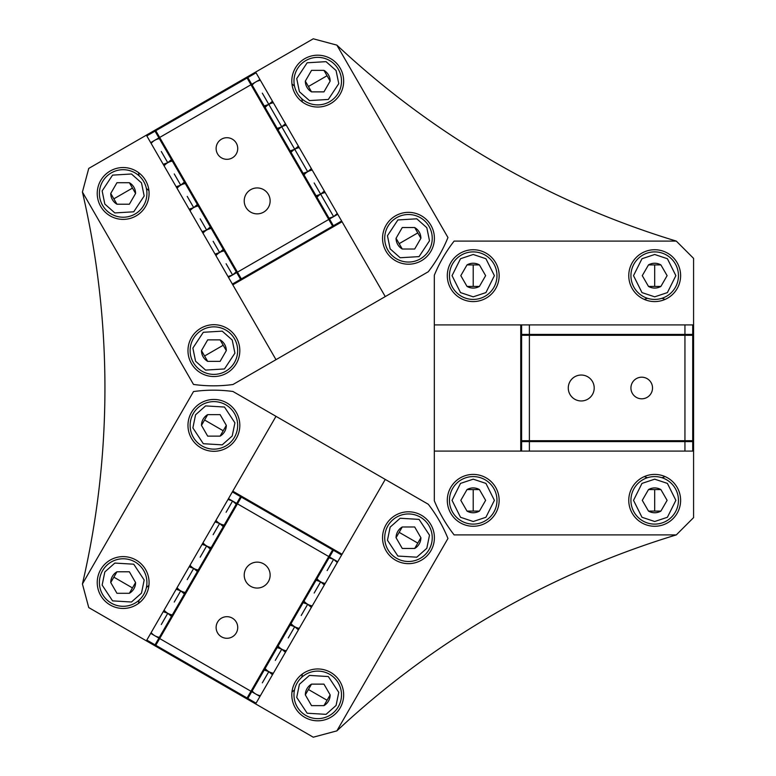 <?xml version="1.0" encoding="UTF-8"?>
<svg xmlns="http://www.w3.org/2000/svg" width="776" height="776" viewBox="0 0 776 776"><rect width="100%" height="100%" fill="white"/><g stroke="black" fill="none" stroke-linecap="round" stroke-linejoin="round"><path stroke-width="1.16" d="M245.953 568.614A12.959 12.959 0 0 0 250.696 586.326A12.959 12.959 0 0 0 268.399 581.583A12.959 12.959 0 0 0 263.656 563.871A12.959 12.959 0 0 0 245.953 568.614M217.571 622.08A10.806 10.806 0 0 0 221.529 636.844A10.806 10.806 0 0 0 236.282 632.886A10.806 10.806 0 0 0 232.334 618.132A10.806 10.806 0 0 0 217.571 622.08M241.336 497.106L237.446 503.837L236.699 503.401L240.589 496.669L241.772 496.349L241.336 497.106L333.389 550.252L251.725 691.697L250.978 691.261L328.752 556.547L329.499 556.984L237.446 503.837L159.672 638.551L158.925 638.115L236.699 503.401L328.752 556.547L333.069 549.068L342.051 554.248M146.809 640.093L155.035 644.846L158.925 638.115L250.978 691.261L159.672 638.551L155.782 645.283L247.088 697.993L250.978 691.261L259.96 696.45M434.327 324.911L693.579 324.911L693.579 258.379L676.294 241.094L454.125 241.094A144.743 144.743 0 0 0 434.327 275.238L434.327 500.762A144.743 144.743 0 0 0 454.125 534.907L676.294 534.907A864.163 864.163 0 0 0 336.871 730.876L313.261 737.2L246.661 698.749L247.835 698.429L246.661 698.749L247.088 697.993L247.835 698.429L251.725 691.697L247.835 698.429L256.07 703.182M246.661 698.749L155.355 646.03L155.782 645.283L155.035 644.846L158.925 638.115L150.689 633.361M155.035 644.846L155.355 646.03L88.745 607.579L82.421 583.969A864.163 864.163 0 0 0 82.421 192.031L193.505 384.44A144.743 144.743 0 0 0 232.975 384.508L385.265 296.587L255.634 72.071L313.261 38.8L336.871 45.124A864.163 864.163 0 0 0 676.294 241.094M232.79 491.169L333.069 549.068L333.389 550.252L341.624 555.005M329.499 556.984L337.735 561.737M232.354 491.916L240.589 496.669L236.699 503.401L228.464 498.648M265.14 668.456A12.959 12.959 0 0 0 268.806 671.618A12.959 12.959 0 0 1 272.473 674.78L268.806 671.618L264.238 670.028A12.959 12.959 0 0 1 268.806 671.618L262.327 682.841M278.099 646.01A12.959 12.959 0 0 0 281.766 649.163A12.959 12.959 0 0 1 285.432 652.325L281.766 649.163L277.197 647.572A12.959 12.959 0 0 1 281.766 649.163L275.286 660.395M291.068 623.555A12.959 12.959 0 0 0 294.735 626.717A12.959 12.959 0 0 1 298.391 629.87L294.735 626.717L290.166 625.116A12.959 12.959 0 0 1 294.735 626.717L288.245 637.94M304.027 601.109A12.959 12.959 0 0 0 307.694 604.262A12.959 12.959 0 0 1 311.36 607.424L307.694 604.262L303.125 602.671A12.959 12.959 0 0 1 307.694 604.262L301.214 615.484M316.986 578.653A12.959 12.959 0 0 0 320.653 581.816A12.959 12.959 0 0 1 324.32 584.968L320.653 581.816L316.084 580.215A12.959 12.959 0 0 1 320.653 581.816L314.173 593.039M333.622 559.36A12.959 12.959 0 0 1 337.279 562.522L333.622 559.36L329.053 557.769A12.959 12.959 0 0 1 333.622 559.36L327.132 570.583M164.105 610.13A12.959 12.959 0 0 0 167.771 613.283A12.959 12.959 0 0 1 171.438 616.445L167.771 613.283L163.202 611.692A12.959 12.959 0 0 1 167.771 613.283L161.292 624.515M177.073 587.674A12.959 12.959 0 0 0 180.73 590.837A12.959 12.959 0 0 1 184.397 593.989L180.73 590.837L176.171 589.236A12.959 12.959 0 0 1 180.73 590.837L174.251 602.06M190.033 565.229A12.959 12.959 0 0 0 193.699 568.381A12.959 12.959 0 0 1 197.366 571.543L193.699 568.381L189.131 566.79A12.959 12.959 0 0 1 193.699 568.381L187.22 579.614M202.992 542.773A12.959 12.959 0 0 0 206.659 545.935A12.959 12.959 0 0 1 210.325 549.088L206.659 545.935L202.09 544.335A12.959 12.959 0 0 1 206.659 545.935L200.179 557.158M215.961 520.318A12.959 12.959 0 0 0 219.618 523.48A12.959 12.959 0 0 1 223.284 526.642L219.618 523.48L215.059 521.889A12.959 12.959 0 0 1 219.618 523.48L213.138 534.703M232.587 501.024A12.959 12.959 0 0 1 236.253 504.187L232.587 501.024L228.018 499.434A12.959 12.959 0 0 1 232.587 501.024L226.107 512.257M305.86 715.462A23.765 23.765 0 0 1 297.16 682.996A23.765 23.765 0 0 1 329.625 674.295A23.765 23.765 0 0 1 338.317 706.761A23.765 23.765 0 0 1 305.86 715.462M311.535 684.131L305.327 694.879L311.535 705.636L323.951 705.636L330.149 694.879L323.951 684.131L311.535 684.131A12.416 12.416 0 0 0 305.327 694.879M323.951 705.636A12.416 12.416 0 0 0 330.149 694.879M396.594 558.303A23.765 23.765 0 0 1 387.893 525.837A23.765 23.765 0 0 1 420.359 517.136A23.765 23.765 0 0 1 429.06 549.602A23.765 23.765 0 0 1 396.594 558.303M402.269 526.972L396.061 537.72L402.269 548.467L414.685 548.467L420.893 537.72L414.685 526.972L402.269 526.972A12.416 12.416 0 0 0 396.061 537.72M414.685 548.467A12.416 12.416 0 0 0 420.893 537.72M143.735 594.426A23.765 23.765 0 0 1 111.278 603.117A23.765 23.765 0 0 1 102.578 570.661A23.765 23.765 0 0 1 135.043 561.96A23.765 23.765 0 0 1 143.735 594.426M116.953 571.786L110.745 582.543L116.953 593.291L129.369 593.291L135.577 582.543L129.369 571.786L116.953 571.786A12.416 12.416 0 0 0 110.745 582.543M129.369 593.291A12.416 12.416 0 0 0 135.577 582.543M234.478 437.257A23.765 23.765 0 0 1 202.012 445.957A23.765 23.765 0 0 1 193.311 413.492A23.765 23.765 0 0 1 225.777 404.8A23.765 23.765 0 0 1 234.478 437.257M207.687 414.626L201.479 425.374L207.687 436.131L220.103 436.131L226.311 425.374L220.103 414.626L207.687 414.626A12.416 12.416 0 0 0 201.479 425.374M220.103 436.131A12.416 12.416 0 0 0 226.311 425.374M138.555 172.602A25.928 25.928 0 0 0 139.146 175.871M146.383 188.413A25.928 25.928 0 0 0 148.924 190.547M302.339 101.976A25.928 25.928 0 0 0 301.757 98.707M294.521 86.165A25.928 25.928 0 0 0 291.98 84.031M291.98 691.969A25.928 25.928 0 0 0 294.521 689.835M301.757 677.293A25.928 25.928 0 0 0 302.339 674.024M148.924 585.453A25.928 25.928 0 0 0 146.383 587.587M139.146 600.129A25.928 25.928 0 0 0 138.555 603.398M647.456 298.294A25.928 25.928 0 0 0 644.332 299.42M665.051 299.42A25.928 25.928 0 0 0 661.928 298.294M644.332 476.58A25.928 25.928 0 0 0 647.456 477.706M661.928 477.706A25.928 25.928 0 0 0 665.051 476.58M340.189 68.152A25.928 25.928 0 0 0 304.774 58.666A25.928 25.928 0 0 0 295.287 94.08A25.928 25.928 0 0 0 330.702 103.567A25.928 25.928 0 0 0 340.189 68.152M430.932 225.321A25.928 25.928 0 0 0 395.517 215.825A25.928 25.928 0 0 0 386.021 251.24A25.928 25.928 0 0 0 421.436 260.736A25.928 25.928 0 0 0 430.932 225.321M145.607 180.498A25.928 25.928 0 0 0 110.192 171.011A25.928 25.928 0 0 0 100.705 206.426A25.928 25.928 0 0 0 136.12 215.912A25.928 25.928 0 0 0 145.607 180.498M236.35 337.657A25.928 25.928 0 0 0 200.935 328.17A25.928 25.928 0 0 0 191.449 363.585A25.928 25.928 0 0 0 226.854 373.072A25.928 25.928 0 0 0 236.35 337.657M82.421 192.031L88.745 168.421L146.373 135.15L275.994 359.666M385.265 296.587L428.284 271.745A144.743 144.743 0 0 0 447.956 237.524L336.871 45.124M268.399 194.417A12.959 12.959 0 0 0 250.696 189.674A12.959 12.959 0 0 0 245.953 207.386A12.959 12.959 0 0 0 263.656 212.129A12.959 12.959 0 0 0 268.399 194.417M236.282 143.114A10.806 10.806 0 0 0 221.529 139.156A10.806 10.806 0 0 0 217.571 153.92A10.806 10.806 0 0 0 232.334 157.868A10.806 10.806 0 0 0 236.282 143.114M232.354 284.084L240.589 279.331L158.925 137.886L159.672 137.449L237.446 272.163L228.464 277.352M256.07 72.818L247.835 77.571L329.499 219.016L328.752 219.453L250.978 84.739L259.96 79.55M241.336 278.894L332.642 226.185L333.069 226.931L241.772 279.651L240.589 279.331L236.699 272.599L237.446 272.163L328.752 219.453L237.446 272.163L241.772 279.651L232.79 284.831M146.373 135.15L246.661 77.251L247.088 78.007L247.835 77.571L246.661 77.251L247.835 77.571L251.725 84.303L159.672 137.449L250.978 84.739L247.088 78.007L155.782 130.717L159.672 137.449L150.689 142.638M155.035 131.154L155.355 129.97L155.782 130.717L155.035 131.154L158.925 137.886L155.035 131.154L146.809 135.907M246.661 77.251L255.634 72.071M329.499 219.016L333.389 225.748L332.642 226.185L328.752 219.453L337.735 214.263M342.051 221.752L333.069 226.931L333.389 225.748L341.624 220.995M172.34 161.117A12.959 12.959 0 0 0 167.771 162.718A12.959 12.959 0 0 1 163.202 164.308L167.771 162.718L171.438 159.555A12.959 12.959 0 0 1 167.771 162.718L161.292 151.485M185.299 183.572A12.959 12.959 0 0 0 180.73 185.163A12.959 12.959 0 0 1 176.171 186.764L180.73 185.163L184.397 182.011A12.959 12.959 0 0 1 180.73 185.163L174.251 173.94M198.268 206.018A12.959 12.959 0 0 0 193.699 207.619A12.959 12.959 0 0 1 189.131 209.21L193.699 207.619L197.366 204.457A12.959 12.959 0 0 1 193.699 207.619L187.22 196.386M211.227 228.474A12.959 12.959 0 0 0 206.659 230.065A12.959 12.959 0 0 1 202.09 231.665L206.659 230.065L210.325 226.912A12.959 12.959 0 0 1 206.659 230.065L200.179 218.842M224.186 250.929A12.959 12.959 0 0 0 219.618 252.52A12.959 12.959 0 0 1 215.059 254.111L219.618 252.52L223.284 249.358A12.959 12.959 0 0 1 219.618 252.52L213.138 241.297M232.587 274.976A12.959 12.959 0 0 1 228.018 276.566L232.587 274.976L236.253 271.813A12.959 12.959 0 0 1 232.587 274.976L226.107 263.743M273.375 102.791A12.959 12.959 0 0 0 268.806 104.382A12.959 12.959 0 0 1 264.238 105.972L268.806 104.382L272.473 101.219A12.959 12.959 0 0 1 268.806 104.382L262.327 93.159M286.334 125.237A12.959 12.959 0 0 0 281.766 126.837A12.959 12.959 0 0 1 277.197 128.428L281.766 126.837L285.432 123.675A12.959 12.959 0 0 1 281.766 126.837L268.806 104.382A12.959 12.959 0 0 0 265.14 107.544M299.293 147.692A12.959 12.959 0 0 0 294.735 149.283A12.959 12.959 0 0 1 290.166 150.883L294.735 149.283L298.391 146.131A12.959 12.959 0 0 1 294.735 149.283L281.766 126.837A12.959 12.959 0 0 0 278.099 129.99M312.262 170.138A12.959 12.959 0 0 0 307.694 171.739A12.959 12.959 0 0 1 303.125 173.329L307.694 171.739L311.36 168.576A12.959 12.959 0 0 1 307.694 171.739L294.735 149.283A12.959 12.959 0 0 0 291.068 152.445M325.222 192.594A12.959 12.959 0 0 0 320.653 194.184A12.959 12.959 0 0 1 316.084 195.785L320.653 194.184L324.32 191.032A12.959 12.959 0 0 1 320.653 194.184L314.173 182.961M333.622 216.64A12.959 12.959 0 0 1 329.053 218.231L333.622 216.64L337.279 213.478A12.959 12.959 0 0 1 333.622 216.64L320.653 194.184A12.959 12.959 0 0 0 316.986 197.346M102.578 205.339A23.765 23.765 0 0 1 111.278 172.883A23.765 23.765 0 0 1 143.735 181.574A23.765 23.765 0 0 1 135.043 214.04A23.765 23.765 0 0 1 102.578 205.339M135.577 193.457L129.369 182.709L116.953 182.709L110.745 193.457L116.953 204.214L129.369 204.214L135.577 193.457A12.416 12.416 0 0 0 129.369 182.709M110.745 193.457A12.416 12.416 0 0 0 116.953 204.214M193.311 362.508A23.765 23.765 0 0 1 202.012 330.043A23.765 23.765 0 0 1 234.478 338.743A23.765 23.765 0 0 1 225.777 371.2A23.765 23.765 0 0 1 193.311 362.508M226.311 350.626L220.103 339.869L207.687 339.869L201.479 350.626L207.687 361.373L220.103 361.373L226.311 350.626A12.416 12.416 0 0 0 220.103 339.869M201.479 350.626A12.416 12.416 0 0 0 207.687 361.373M305.86 60.538A23.765 23.765 0 0 1 338.317 69.239A23.765 23.765 0 0 1 329.625 101.704A23.765 23.765 0 0 1 297.16 93.004A23.765 23.765 0 0 1 305.86 60.538M330.149 81.121L323.951 70.364L311.535 70.364L305.327 81.121L311.535 91.869L323.951 91.869L330.149 81.121A12.416 12.416 0 0 0 323.951 70.364M305.327 81.121A12.416 12.416 0 0 0 311.535 91.869M396.594 217.697A23.765 23.765 0 0 1 429.06 226.398A23.765 23.765 0 0 1 420.359 258.864A23.765 23.765 0 0 1 387.893 250.163A23.765 23.765 0 0 1 396.594 217.697M420.893 238.28L414.685 227.533L402.269 227.533L396.061 238.28L402.269 249.028L414.685 249.028L420.893 238.28A12.416 12.416 0 0 0 414.685 227.533M396.061 238.28A12.416 12.416 0 0 0 402.269 249.028M654.692 526.264A25.928 25.928 0 0 0 680.62 500.345A25.928 25.928 0 0 0 654.692 474.417A25.928 25.928 0 0 0 628.764 500.345A25.928 25.928 0 0 0 654.692 526.264M473.214 526.264A25.928 25.928 0 0 0 499.143 500.345A25.928 25.928 0 0 0 473.214 474.417A25.928 25.928 0 0 0 447.296 500.345A25.928 25.928 0 0 0 473.214 526.264M654.692 301.583A25.928 25.928 0 0 0 680.62 275.655A25.928 25.928 0 0 0 654.692 249.736A25.928 25.928 0 0 0 628.764 275.655A25.928 25.928 0 0 0 654.692 301.583M473.214 301.583A25.928 25.928 0 0 0 499.143 275.655A25.928 25.928 0 0 0 473.214 249.736A25.928 25.928 0 0 0 447.296 275.655A25.928 25.928 0 0 0 473.214 301.583M676.294 534.907L693.579 517.621L693.579 451.089L434.327 451.089M581.234 400.959A12.959 12.959 0 0 0 594.203 388A12.959 12.959 0 0 0 581.234 375.041A12.959 12.959 0 0 0 568.274 388A12.959 12.959 0 0 0 581.234 400.959M641.733 398.806A10.806 10.806 0 0 0 652.529 388A10.806 10.806 0 0 0 641.733 377.194A10.806 10.806 0 0 0 630.927 388A10.806 10.806 0 0 0 641.733 398.806M521.608 324.911L521.608 334.417L684.936 334.417L684.936 335.29L529.387 335.29L529.387 324.911M692.716 451.089L692.716 441.583L529.387 441.583L529.387 440.71L684.936 440.71L684.936 451.089M529.387 334.417L529.387 440.71L529.387 335.29L521.608 335.29L521.608 334.417L520.745 335.29L520.745 324.911L520.745 335.29L521.608 334.417M684.936 441.583L684.936 335.29L684.936 440.71L692.716 440.71L692.716 441.583L693.579 440.71L693.579 451.089M692.716 324.911L692.716 335.29L684.936 335.29L684.936 334.417L692.716 334.417L693.579 335.29L693.579 440.71L692.716 440.71L692.716 335.29L693.579 335.29L693.579 324.911M684.936 334.417L684.936 324.911M521.608 441.583L520.745 440.71L521.608 441.583L521.608 440.71L520.745 440.71L520.745 335.29L521.608 335.29L521.608 440.71L529.387 440.71L529.387 441.583L521.608 441.583L521.608 451.089M529.387 441.583L529.387 451.089M520.745 451.089L520.745 440.71L520.745 451.089M654.692 251.89A23.765 23.765 0 0 1 678.457 275.655A23.765 23.765 0 0 1 654.692 299.42A23.765 23.765 0 0 1 630.927 275.655A23.765 23.765 0 0 1 654.692 251.89M648.484 286.412L660.9 286.412L667.108 275.655L660.9 264.907L648.484 264.907L642.276 275.655L648.484 286.412A12.416 12.416 0 0 0 660.9 286.412M660.9 264.907A12.416 12.416 0 0 0 648.484 264.907M473.214 251.89A23.765 23.765 0 0 1 496.98 275.655A23.765 23.765 0 0 1 473.214 299.42A23.765 23.765 0 0 1 449.45 275.655A23.765 23.765 0 0 1 473.214 251.89M467.006 286.412L479.423 286.412L485.63 275.655L479.423 264.907L467.006 264.907L460.808 275.655L467.006 286.412A12.416 12.416 0 0 0 479.423 286.412M479.423 264.907A12.416 12.416 0 0 0 467.006 264.907M654.692 476.58A23.765 23.765 0 0 1 678.457 500.345A23.765 23.765 0 0 1 654.692 524.11A23.765 23.765 0 0 1 630.927 500.345A23.765 23.765 0 0 1 654.692 476.58M648.484 511.093L660.9 511.093L667.108 500.345L660.9 489.588L648.484 489.588L642.276 500.345L648.484 511.093A12.416 12.416 0 0 0 660.9 511.093M660.9 489.588A12.416 12.416 0 0 0 648.484 489.588M473.214 476.58A23.765 23.765 0 0 1 496.98 500.345A23.765 23.765 0 0 1 473.214 524.11A23.765 23.765 0 0 1 449.45 500.345A23.765 23.765 0 0 1 473.214 476.58M467.006 511.093L479.423 511.093L485.63 500.345L479.423 489.588L467.006 489.588L460.808 500.345L467.006 511.093A12.416 12.416 0 0 0 479.423 511.093M479.423 489.588A12.416 12.416 0 0 0 467.006 489.588M100.705 569.574A25.928 25.928 0 0 0 110.192 604.989A25.928 25.928 0 0 0 145.607 595.502A25.928 25.928 0 0 0 136.12 560.088A25.928 25.928 0 0 0 100.705 569.574M191.449 412.415A25.928 25.928 0 0 0 200.935 447.83A25.928 25.928 0 0 0 236.35 438.343A25.928 25.928 0 0 0 226.854 402.928A25.928 25.928 0 0 0 191.449 412.415M295.287 681.92A25.928 25.928 0 0 0 304.774 717.334A25.928 25.928 0 0 0 340.189 707.848A25.928 25.928 0 0 0 330.702 672.433A25.928 25.928 0 0 0 295.287 681.92M386.021 524.76A25.928 25.928 0 0 0 395.517 560.175A25.928 25.928 0 0 0 430.932 550.679A25.928 25.928 0 0 0 421.436 515.264A25.928 25.928 0 0 0 386.021 524.76M336.871 730.876L447.956 538.476A144.743 144.743 0 0 0 428.284 504.255L232.975 391.492A144.743 144.743 0 0 0 193.505 391.56L82.421 583.969M255.634 703.929L385.265 479.413M275.994 416.334L146.373 640.85M336.076 705.471L326.056 714.347L307.15 713.212L296.723 697.411L299.4 684.296L309.42 675.411L328.326 676.546L338.763 692.347L336.076 705.471M308.431 689.505L327.045 700.253M426.81 548.302L416.79 557.187L397.894 556.053L387.457 540.251L390.144 527.137L400.164 518.252L419.059 519.387L429.497 535.188L426.81 548.302M399.165 532.346L417.789 543.093M141.494 593.126L131.474 602.011L112.569 600.876L102.141 585.075L104.818 571.951L114.838 563.066L133.744 564.2L144.181 580.012L141.494 593.126M113.849 577.16L132.473 587.917M232.228 435.966L222.217 444.852L203.312 443.717L192.875 427.906L195.562 414.791L205.582 405.906L224.477 407.041L234.915 422.842L232.228 435.966M204.583 420L223.207 430.758M104.818 204.049L102.141 190.925L112.569 175.124L131.474 173.989L141.494 182.874L144.181 195.989L133.744 211.799L114.838 212.934L104.818 204.049M132.473 188.083L113.849 198.84M195.562 361.209L192.875 348.094L203.312 332.283L222.217 331.148L232.228 340.034L234.915 353.158L224.477 368.959L205.582 370.094L195.562 361.209M223.207 345.242L204.583 356M299.4 91.704L296.723 78.589L307.15 62.788L326.056 61.653L336.076 70.529L338.763 83.653L328.326 99.454L309.42 100.589L299.4 91.704M327.045 75.747L308.431 86.495M390.144 248.863L387.457 235.749L397.894 219.947L416.79 218.813L426.81 227.698L429.497 240.812L419.059 256.613L400.164 257.748L390.144 248.863M417.789 232.907L399.165 243.654M654.692 254.489L667.399 258.718L675.867 275.655L667.399 292.6L654.692 296.83L641.985 292.6L633.517 275.655L641.985 258.718L654.692 254.489M654.692 286.412L654.692 264.907M473.214 254.489L485.921 258.718L494.39 275.655L485.921 292.6L473.214 296.83L460.517 292.6L452.049 275.655L460.517 258.718L473.214 254.489M473.214 286.412L473.214 264.907M654.692 479.17L667.399 483.399L675.867 500.345L667.399 517.282L654.692 521.511L641.985 517.282L633.517 500.345L641.985 483.399L654.692 479.17M654.692 511.093L654.692 489.588M473.214 479.17L485.921 483.399L494.39 500.345L485.921 517.282L473.214 521.511L460.517 517.282L452.049 500.345L460.517 483.399L473.214 479.17M473.214 511.093L473.214 489.588M252.181 690.912A12.959 12.959 0 0 0 260.406 695.665M268.806 671.618A12.959 12.959 0 0 0 273.375 673.209M281.766 649.163A12.959 12.959 0 0 0 286.334 650.763M294.735 626.717A12.959 12.959 0 0 0 299.293 628.308M307.694 604.262A12.959 12.959 0 0 0 312.262 605.862M320.653 581.816A12.959 12.959 0 0 0 325.222 583.407M151.145 632.576A12.959 12.959 0 0 0 159.381 637.329M167.771 613.283A12.959 12.959 0 0 0 172.34 614.883M180.73 590.837A12.959 12.959 0 0 0 185.299 592.428M193.699 568.381A12.959 12.959 0 0 0 198.268 569.982M206.659 545.935A12.959 12.959 0 0 0 211.227 547.526M219.618 523.48A12.959 12.959 0 0 0 224.186 525.071M159.381 138.671A12.959 12.959 0 0 0 151.145 143.424M167.771 162.718A12.959 12.959 0 0 0 164.105 165.87M180.73 185.163A12.959 12.959 0 0 0 177.073 188.326M193.699 207.619A12.959 12.959 0 0 0 190.033 210.771M206.659 230.065A12.959 12.959 0 0 0 202.992 233.227M219.618 252.52A12.959 12.959 0 0 0 215.961 255.682M260.406 80.335A12.959 12.959 0 0 0 252.181 85.088M307.694 171.739A12.959 12.959 0 0 0 304.027 174.891"/></g></svg>

